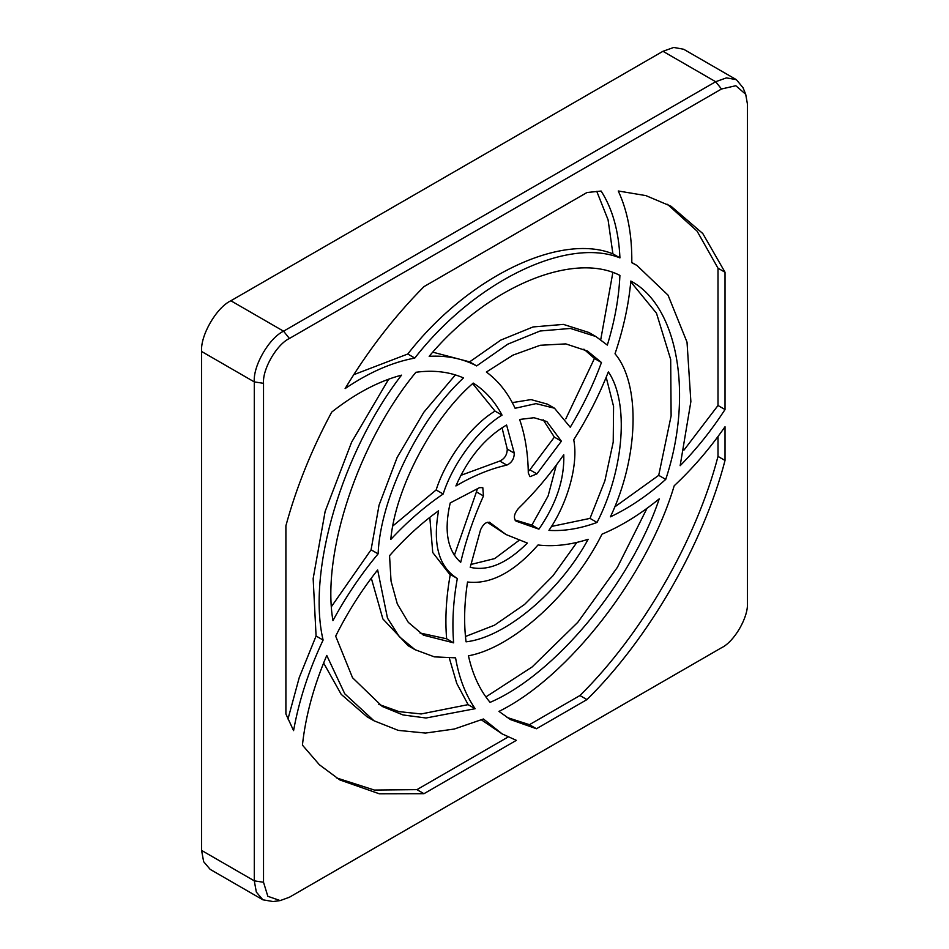 <?xml version="1.0" encoding="UTF-8"?>
<svg xmlns="http://www.w3.org/2000/svg" width="949" height="949" viewBox="0 0 949 949"><rect width="100%" height="100%" fill="white"/><g stroke="black" fill="none" stroke-linecap="round" stroke-linejoin="round"><path stroke-width="1.42" d="M263.525 882.273L267.832 896.295L280.18 900.589L289.421 897.22L721.513 647.752C734.324 641.69 748.571 617.028 747.409 602.9L747.409 103.951L745.7 94.271L735.819 85.718L721.513 89.004L289.421 338.473C276.61 344.534 262.363 369.197 263.525 383.325L263.525 882.273L254.285 880.838L254.285 381.901C252.98 365.923 269.077 338.046 283.561 331.189L715.665 81.721L726.436 77.877L736.365 79.669L743.008 87.676L745.7 94.271M498.96 711.394L510.432 719.567L536.446 728.749L586.968 699.591C648.63 638.891 703.292 544.216 725.024 460.455L725.024 426.753C709.544 448.913 692.604 468.581 674.205 485.758C647.55 575.509 568.463 677.337 498.96 711.394M489.992 522.448L490.526 522.852C486.873 521.215 483.563 523.492 480.585 529.684L470.218 567.312C487.94 571.476 506.991 563.386 527.359 543.065L506.054 534.548L487.3 522.235M489.364 522.187L506.054 534.548M515.936 521.096L538.925 529.151C556.256 504.121 564.548 479.316 563.777 454.749C549.827 474.702 534.643 492.685 518.237 508.664C514.026 513.943 513.302 518.118 516.066 521.167L516.007 521.131M483.456 495.947L482.804 487.656L479.494 487.656L450.217 502.934C443.847 530.538 447.323 550.349 460.68 562.354C465.912 540.23 473.504 518.095 483.456 495.947L476.434 491.89L477.418 488.521M610.421 516.837C638.736 457.133 640.789 384.309 615.023 353.763C623.446 328.757 628.712 304.522 630.824 281.058C677.93 305.875 693.672 395.282 665.735 479.399C647.586 495.52 629.14 508 610.421 516.837M468.45 655.795C472.614 674.561 479.826 690.089 490.075 702.367C554.702 674.703 630.966 582.971 659.247 498.842C640.278 514.334 621.192 526.114 601.998 534.18C572.544 593.516 512.911 647.823 468.45 655.795M463.48 377.916C449.328 371.771 433.479 369.885 415.923 372.269C358.722 441.344 321.32 553.291 332.945 620.622C345.982 596.553 361.023 574.299 378.093 553.86C380.371 498.296 418.497 419.743 463.48 377.916M377.643 569.934C361.486 590.373 347.5 612.449 335.673 636.15L352.542 677.74L382.281 706.471L403.028 714.953L426.03 718.002L475.141 708.701C465.544 694.822 459.019 677.871 455.567 657.847L434.381 656.862L415.057 649.697L399.256 636.625L387.489 618.131L377.643 569.934M401.522 375.152C378.473 381.261 355.211 393.574 331.723 412.08C311.663 449.387 296.385 487.288 285.898 525.77L285.898 713.98L293.573 730.635C298.947 700.635 308.781 670.445 323.099 640.065C306.812 571.215 342.209 451.653 401.522 375.152M326.764 655.439C313.716 686.056 305.602 715.949 302.423 745.107L319.398 764.764L339.861 779.948L379.303 793.791L423.966 793.696L516.363 740.35L502.151 733.909L483.432 718.986L454.274 729.034L425.46 733.067L398.283 730.386L374.013 720.789L344.772 693.814L326.764 655.439M680.148 465.698L690.872 401.629L687.029 342.174L668.037 295.139L636.909 265.435L631.797 262.695C632.117 234.901 627.609 210.998 618.262 190.986L645.866 195.601L671.073 206.277L702.794 233.537L725.024 272.244L725.024 409.553C711.525 430.312 696.566 449.031 680.148 465.698M619.934 257.891C618.736 231.046 612.461 208.768 601.132 191.046L586.968 192.528L423.966 286.634C394.428 316.432 368.141 350.418 345.116 388.58C368.936 372.423 392.162 362.245 414.796 358.07C474.215 281.699 566.79 236.479 619.934 257.891L612.9 253.834L608.072 219.8L596.767 191.366M502.045 415.14C494.749 401.297 485.141 390.608 473.231 383.076C432.139 418.616 395.472 488.166 390.763 539.483C407.512 521.464 424.986 506.315 443.159 494.002C452.91 463.337 478.272 429.375 502.045 415.14L495.01 411.083L472.661 383.586M438.557 510.799C421.439 523.113 405.093 538.083 389.541 555.687L391.047 581.132L397.311 603.932L408.307 622.366L423.456 635.166L453.658 642.853C451.973 622.852 453.195 601.393 457.311 578.499C438.794 566.921 432.542 544.358 438.557 510.799M429.814 517.371L432.744 552.532L449.423 573.955L457.311 578.499M507.264 449.114L514.287 453.171L506.576 424.986C484.903 437.88 468.011 458.213 455.9 485.959C473.243 475.781 490.206 468.83 506.802 465.117L499.779 461.06C504.631 458.806 507.134 454.832 507.264 449.114L502.033 427.714M514.287 453.171C514.156 458.889 511.665 462.863 506.802 465.117M536.897 473.883L561.393 441.19L546.802 421.522L534.026 417.726L519.613 419.458C525.105 435.283 528 453.124 528.296 472.982L530.017 476.671L536.897 473.883L529.862 469.838L554.37 437.133L543.136 419.755M607.336 345.092C614.75 320.857 618.95 297.618 619.911 275.388C572.532 251.058 486.552 287.535 429.162 356.326C446.825 355.329 462.649 358.532 476.647 365.923L507.81 344.155L540.111 330.999L570.42 328.449L595.877 336.527L607.336 345.092M570.254 427.24C582.876 406.362 593.279 384.796 601.464 362.53L587.478 351.059L565.794 343.894L540.23 345.27L512.982 355.128L486.374 372.032C498.415 380.905 508 392.981 515.105 408.284L536.043 403.622L554.477 408.212L570.254 427.24M467.537 582.01C464.251 603.469 463.753 623.41 466.054 641.832C505.319 637.479 559.613 591.879 588.155 539.293C570.361 544.94 553.647 546.838 538.012 544.987C513.955 572.342 490.455 584.679 467.537 582.01M548.937 530.372C567.905 502.875 578.582 463.871 573.73 439.79C587.514 418.034 599.056 395.413 608.368 371.913C629.294 402.34 624.252 469.281 597.04 522.448C580.064 528.676 564.026 531.31 548.937 530.372M465.473 636.494L494.429 625.225L524.607 604.418L552.994 575.758L576.897 542.401M595.877 336.527L588.843 332.47L563.398 324.392L533.089 326.942L500.787 340.098L469.613 361.866L432.851 352.186M600.741 339.647L612.817 272.719M499.779 461.06L460.787 475.378M495.01 411.083C471.238 425.318 445.888 459.28 436.137 489.945L392.874 525.948M683.944 450.134L718.002 405.496L718.002 268.187L697.088 231.129L667.515 204.32M388.687 379.173L351.604 442.187L325.139 511.416L313.158 578.605L316.076 636.008L299.255 677.527L287.986 719.022M455.378 374.902L423.835 412.234L397.168 457.394L379.042 505.2L371.071 549.803L331.616 606.375M614.584 507.051L658.713 475.342L671.121 415.864L670.682 359.481L656.483 313.206L630.765 281.829M514.868 519.957L531.903 525.094L548.107 495.971L556.316 465.069M718.002 436.504L718.002 456.398L725.024 460.455M506.968 717.432L529.423 724.692L579.934 695.534C641.607 634.834 696.269 540.159 718.002 456.398M470.823 564.489L494.666 558.593L518.878 540.503M476.434 491.89L454.357 555.379M485.876 696.934L532.152 666.945L577.787 622.33L617.431 567.277L647.004 508.32M449.352 658.167L456.766 683.422L468.118 704.644L475.141 708.701M378.817 704.36L399.019 711.631L421.166 713.956L468.118 704.644M371.308 578.166L382.85 618.89L408.034 645.652L415.057 649.697M481.416 719.852L502.151 733.909M508.095 737.005L416.943 789.639L423.966 793.696M336.385 777.86L374.369 790.054L416.943 789.639M323.621 662.995L341.189 694.336L366.99 716.732L374.013 720.789M612.9 253.834C559.768 232.422 467.193 277.642 407.773 354.013L353.74 374.701M450.289 574.442C446.172 597.336 444.951 618.795 446.635 638.796L453.658 642.853M420.016 633.007L446.635 638.796M528.273 471.404L529.862 469.838M565.806 418.865L594.442 358.473L583.896 349.161M554.477 408.212L547.454 404.155L531.025 399.6L512.294 402.625M551.464 526.446L590.005 518.391L604.904 480.728L613.22 442.08L613.576 406.433L606.197 377.299M721.513 89.004L715.665 81.721L662.96 51.293L673.743 47.45L683.66 49.253L736.365 79.669M662.96 51.293L230.868 300.762L283.561 331.189L289.421 338.473M263.525 383.325L254.285 381.901L201.591 351.474C200.286 335.507 216.384 307.618 230.868 300.762M201.591 351.474L201.591 850.423L254.285 880.838L256.337 892.096L262.861 899.794L210.168 869.367L203.644 861.68L201.591 850.423M280.18 900.589L273.11 901.55L262.861 899.794M579.934 695.534L586.968 699.591M529.423 724.692L536.446 728.749M531.903 525.094L538.925 529.151M658.713 475.342L665.735 479.399M371.071 549.803L378.093 553.86M316.076 636.008L323.099 640.065M718.002 268.187L725.024 272.244M718.002 405.496L725.024 409.553M407.773 354.013L414.796 358.07M436.137 489.945L443.159 494.002M554.37 437.133L561.393 441.19M469.613 361.866L476.647 365.923M594.442 358.473L601.464 362.53M590.005 518.391L597.04 522.448M631.797 262.482L636.909 265.435"/></g></svg>
